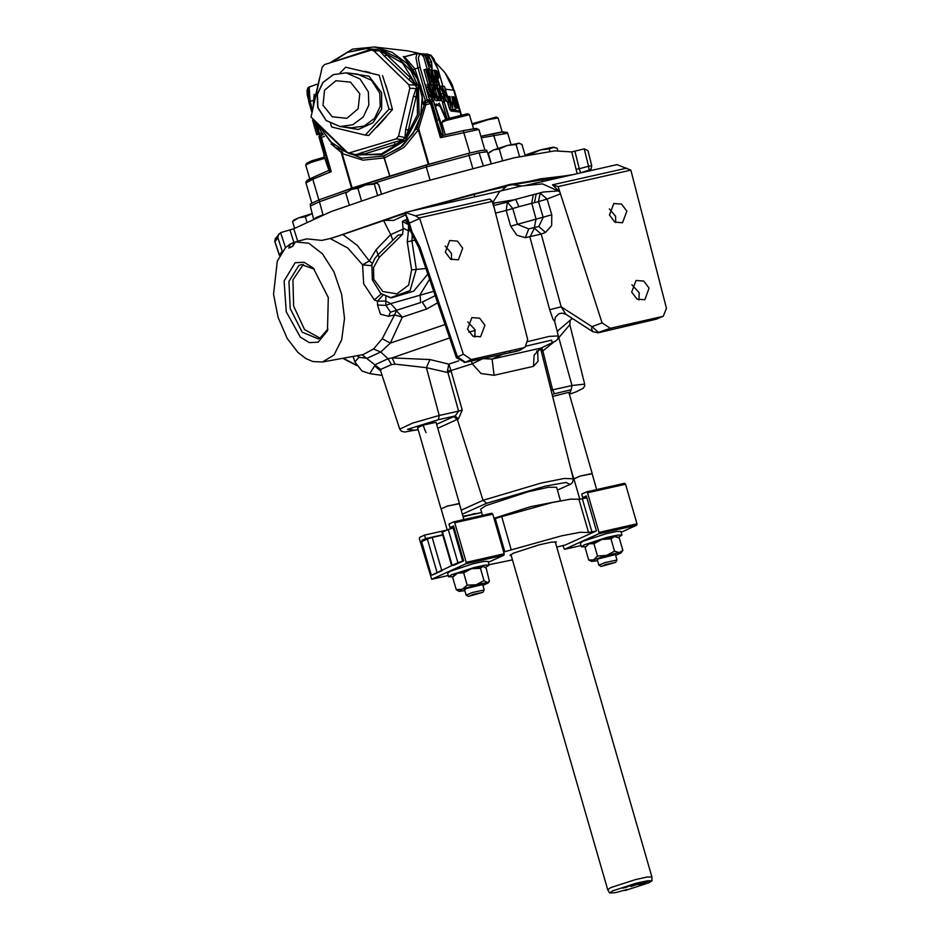 <?xml version="1.0" encoding="UTF-8"?>
<svg xmlns="http://www.w3.org/2000/svg" width="940" height="940" viewBox="0 0 940 940"><rect width="100%" height="100%" fill="white"/><g stroke="black" fill="none" stroke-linecap="round" stroke-linejoin="round"><path stroke-width="1.41" d="M579.827 499.269L573.917 478.777L580.015 476.145L592.036 473.548L596.665 489.576M573.964 478.942L579.957 476.145L592.094 473.713M552.603 396.398L568.794 392.356L592.212 473.49M447.264 529.972L441.142 508.752L447.24 506.131L459.272 503.523L463.902 519.55M441.189 508.916L447.181 506.12L459.319 503.687M440.966 508.81L417.548 427.665L423.764 424.986L436.031 422.33L459.449 503.476M473.478 128.639L469.377 114.68L446.253 120.438L440.637 123.034M441.823 122.635L442.799 120.872L446.794 118.887L467.603 113.705L469.377 114.68M324.852 158.32L311.163 162.409L305.735 164.97L309.683 178.882M305.735 164.97L306.722 163.208L311.61 160.905L324.429 157.097M502.207 131.929L498.118 117.97L488.318 119.603L472.362 124.809M472.056 123.728L496.344 116.995L498.118 117.97M361.841 158.155L383.779 156.064L402.673 145.782L417.301 127.241L424.293 104.493L425.573 102.789L428.711 101.943L429.921 99.64L428.687 97.231L431.883 103.283L436.806 120.308M317.744 124.245L335.169 147.357L361.642 158.132L383.438 156.075L400.041 147.533L412.919 133.774L420.603 116.407L422.178 97.443L417.489 79.066L407.055 63.415L392.109 52.288L374.367 47L352.559 49.068L329.999 62.827M319.917 76.763L313.631 103.752M354.098 154.841L381.946 154.642L405.692 140.072L419.087 115.209L418.453 86.868L410.968 71.041L398.901 58.574L383.555 50.784L365.825 48.527M333.829 61.629L367.834 50.454L377.551 49.644L379.971 50.231L386.88 55.025L410.486 77.914L416.42 85.54L415.598 85.892L417.125 87.996L416.056 97.173L408.454 129.767L405.399 138.298L404.188 138.427L403.06 139.672L403.683 140.166L394.976 144.466L363.757 154.172L354.897 155.006L394.166 142.222L402.191 140.142L401.451 141.352M311.022 117.054L322.15 67.186L324.617 64.496L371.418 50.055L374.038 51.042L408.782 84.718L409.805 88.242L398.619 136.206L396.151 138.897L348.2 153.197L311.022 117.054M364.885 71.299L369.82 72.486M386.046 85.787L390.241 100.451M386.258 116.889L376.787 127.264M340.057 72.874L345.673 67.186L379.22 75.247L389.007 109.193L365.261 135.078L331.714 127.017L330.528 123.563M318.131 342.137L327.426 330.715L328.295 297.557L313.267 268.006L304.031 262.248L295.219 262.754L284.08 280.954L286.183 311.739L300.283 337.084L309.413 342.665L318.131 342.137M314.418 269.169L301.481 264.598L298.979 265.397L288.909 281.365L290.237 308.673L302.234 332.161L318.249 338.846L319.999 338.224L327.966 329.153M320.082 338.188L304.595 329.576L293.632 306.041L292.904 279.862L303.42 264.41M631.704 292.082L637.038 299.12L644.781 299.743L649.129 288.145L643.794 281.107L636.051 280.484L631.704 292.082M631.962 284.879L639.188 292.657L638.977 299.989M609.473 215.06L614.807 222.099L622.55 222.721L626.898 211.124L621.563 204.086L613.82 203.463L609.473 215.06M609.367 208.915L615.571 216.259L615.724 222.569M445.29 252.132L450.624 259.17L458.368 259.793L462.715 248.195L457.38 241.157L449.637 240.534L445.29 252.132M445.184 245.986L451.388 253.33L451.541 259.64M467.521 329.153L472.855 336.191L480.599 336.814L484.946 325.216L479.612 318.178L471.868 317.555L467.521 329.153M467.768 321.962L475.005 329.728L474.794 337.061M371.935 264.61L370.912 265.656L362.664 264.822L347.741 248.054L330.14 238.525L321.868 240.464L306.922 238.854L295.689 241.792M330.14 238.525L342.818 234.471L357.306 245.411L369.326 261.014L372.346 263.482M385.87 296.406L385.799 301.082L377.563 301.188L374.379 299.989L363.686 283.762L362.664 264.822L369.326 261.014L376.129 249.652L390.699 234.695L403.284 229.043L402.567 234.283L397.984 235.294L377.939 254.822L374.884 258.535L371.84 264.892L372.393 279.838L380.794 293.574L391.263 297.816L413.764 291.2L427.865 274.057M383.073 295.054L377.563 301.188L377.516 305.065L380.406 314.242L388.537 316.357L394.612 314.959L396.504 310.764L402.261 317.097L390.347 343.112L380.653 352.089L388.114 358.774L392.086 357.94L429.944 359.573L448.815 364.109L447.475 370.818L450.953 370.607L462.245 410.099L458.344 419.017L457.322 419.393L482.995 500.339L541.229 482.995L564.247 478.425L573.283 478.765L540.947 349.974L539.302 349.175M594.773 332.043L592.752 331.749L591.566 328.965L591.918 326.709L602.023 322.843L558.137 186.59L552.473 184.875L559.876 191.971M493.641 204.274L494.17 203.052L513.816 199.844L543.297 191.948L558.172 190.926L542.509 183.911L521.465 185.979L499.88 191.149L493.089 202.182L493.735 206.906L492.337 201.454L489.705 199.057L415.421 215.824L405.152 212.499L409.358 223.156L419.734 218.444L463.291 354.169L471.328 359.609L465.441 362.276L518.974 350.655L523.345 347.859L471.328 359.609M609.649 893L607.663 889.698L610.8 887.595L635.405 879.558L647.12 876.973L651.902 876.926L651.984 880.78L647.636 880.733L636.427 883.177L612.633 890.944L609.649 893L615.524 892.683L627.556 889.405L625.077 890.521L648.976 882.742L651.984 880.78M511.278 555.775L510.044 555.446L513.334 553.237L539.102 544.812L551.38 542.11L556.398 542.063L555.528 543.003M560.534 500.809L556.609 487.237L548.396 487.32L528.268 491.761L486.039 505.567L480.646 509.163L482.431 515.367M333.254 237.679L405.058 212.863M332.901 237.785L405.046 212.839M278.769 234.013L277.923 237.726L274.938 241.65L275.197 238.701L280.625 232.674L293.726 228.749L331.009 211.571L396.198 189.234L514.227 157.814L554.776 150.882L571.731 151.975L584.257 148.826L587.958 150.694L591.73 165.71L591.107 168.8L591.754 165.687L588.546 166.239L589.192 170.093L591.107 168.8L589.545 170.845M293.726 228.749L297.686 241.251M409.112 211.594L509.762 184.522L572.307 174.746M574.916 151.399L579.298 168.789L576.114 169.364L577.219 173.63M576.114 169.364L571.731 151.975M618.238 537.398L621.975 535.095L617.592 535.142L606.829 537.504L584.257 544.883L581.378 546.81L585.738 546.774L585.162 547.632L588.734 560.017L591.542 561.251M621.975 535.095L620.917 531.417L616.523 531.464L605.771 533.838L583.199 541.205L580.321 543.132L581.378 546.81M485.24 567.478L489.211 565.069L484.817 565.116L474.065 567.49L451.494 574.869L448.615 576.784L452.963 576.749M489.211 565.069L488.154 561.391L483.759 561.438L472.996 563.812L450.436 571.191L447.546 573.118L448.615 576.784M482.655 584.527L466.475 588.405L464.524 589.756M468.426 596.489L482.949 592.294L472.961 594.421L468.426 596.489L466.087 595.185L472.197 592.553L484.218 589.956L482.537 584.198M484.218 589.956L482.949 592.294M615.418 554.541L598.392 558.795L597.288 559.782M601.189 566.514L615.712 562.32L605.724 564.447L601.189 566.514L598.862 565.21L604.961 562.578L616.993 559.97L615.3 554.224M616.993 559.97L615.712 562.32M597.217 559.441L598.862 565.21M464.454 589.427L466.087 595.185M615.688 555.47L621.023 552.932L619.213 552.591L606.547 555.458L593.645 559.864L591.695 561.391L597.558 560.698M593.915 543.661L601.917 539.407L589.004 543.813L585.714 546.798L589.004 543.813L593.915 543.661L597.488 556.034L593.645 559.864L588.734 560.017M597.488 556.034L606.547 555.458L614.548 551.192L619.213 552.591L622.832 550.323L621.023 552.673M610.977 538.82L614.584 536.54L601.917 539.407L610.977 538.82L614.548 551.192M616.44 536.705L614.584 536.54L619.26 537.938L622.832 550.323M482.925 585.444L488.248 582.906L487.425 582.506L476.122 584.786L462.233 589.263L458.92 591.378L464.795 590.684M458.838 591.319L456.217 589.65L452.645 577.266L454.196 575.01L457.604 573.212L452.645 577.266M463.62 572.824L471.492 568.735L457.604 573.212L463.62 572.824L467.192 585.197L462.233 589.263L456.217 589.65M467.192 585.197L476.122 584.786L483.983 580.697L487.425 582.506L489.423 581.249L486.227 568.265L483.618 566.597M480.411 568.324L482.796 566.456L471.492 568.735L480.411 568.324L483.983 580.697M557.749 150.612L557.032 148.121L552.72 147.181L540.265 149.942L549.16 148.861L554.295 147.239M549.912 151.434L549.16 148.861M532.122 153.655L540.265 149.942L527.164 154.371L532.298 154.231M519.609 156.686L516.084 144.49L518.645 143.138L521.97 144.419L525.19 155.57L527.164 154.371L525.154 155.453M502.559 160.376L499.281 149.002L507.306 145.442L516.084 144.49M491.127 163.031L488.365 153.443L493.441 149.906L499.281 149.002M489.047 152.797L488.365 153.443M519.374 143.209L507.306 145.442L493.441 149.906L490.057 151.939M306.769 221.722L305.336 216.752L312.233 213.615M294.537 228.209L292.61 221.535L298.591 217.833L305.336 216.752M312.221 213.603L298.591 217.833L293.785 220.113L292.61 221.535M355.156 188.106L354.909 187.248L425.961 165.146L468.496 153.373L481.315 150.341L486.744 150.118L487.214 151.739L479.095 152.703L487.073 151.763M422.189 541.346L421.896 540.3L425.538 538.644L424.516 535.119L419.663 537.316L419.393 538.773L431.707 579.31L465.911 563.8L466.181 562.355L454.748 522.734L453.867 521.817L448.944 524.038L449.966 527.563L453.609 525.918L463.69 560.839L457.897 562.719L431.93 575.069M424.516 535.119L447.205 529.995M425.538 538.644L442.705 534.766M488.401 562.261L503.922 555.223L504.193 553.778L492.76 514.157L491.879 513.228L453.938 521.806M449.966 527.563L453.844 526.694M421.896 540.3L427.065 539.137M453.597 565.41L463.009 561.145M432.659 574.916L442.07 570.651M489.117 564.752L512.465 559.852M556.715 547.104L565.422 544.942L595.772 531.171L588.546 532.451L580.321 532.334L561.756 535.812L503.664 551.968M565.422 544.942L564.693 545.106M562.766 545.541L564.482 549.336L598.686 533.826L598.956 532.381L587.512 492.76L586.642 491.832L581.707 494.064L582.73 497.589L586.607 496.72M621.164 532.287L636.686 525.249L636.956 523.792L625.523 484.182L624.642 483.254L586.713 491.832M582.73 497.589L586.384 495.932L596.465 530.853L595.772 531.171M310.635 205.578L310.224 204.133L319.248 199.809L354.909 187.248M374.649 183.1L426.325 166.991L479.095 152.703M426.478 166.944L425.961 165.146M351.49 189.422L345.814 193.064L351.49 189.422L357.905 188.4L365.766 184.957L351.49 189.422M376.447 183.077L365.766 184.957L374.367 184.146L376.447 183.077L378.738 184.546L381.44 193.91M487.343 152.127L490.903 163.09M375.001 183.065L376.611 182.489M313.502 218.691L310.329 206.072L319.482 201.701L346.613 192.148M279.674 255.692L279.356 254.975L279.65 255.727M479.048 152.691L483.019 164.993M377.469 183.547L377.128 182.301M429.815 179.199L426.325 166.991M584.257 148.826L588.546 166.239L579.298 168.789L580.579 172.878M349.21 204.838L345.814 193.064M361.418 200.572L357.905 188.4M377.551 195.179L374.367 184.146M579.275 173.172L589.192 170.093L588.417 171.104M409.417 211.524L509.645 184.581L572.002 174.817M570.462 175.157L506.437 185.779L415.633 210.125M405.187 213.309L342.818 234.471M436.947 572.213L427.359 538.996L421.59 541.616L431.178 574.834M442.799 535.095L432.224 537.48L441.812 570.709M442.646 532.463L452.128 565.328M457.897 562.719L448.31 529.502L442.54 532.111M448.31 529.502L453.174 527.986L462.762 561.204M504.827 551.71L495.239 518.481L494.076 518.751M454.149 527.763L453.174 527.986M495.239 518.481L501.69 516.683L511.278 549.9M588.546 532.451L578.958 499.234L570.733 499.105L552.168 502.595L501.69 516.683M578.958 499.234L582.377 498.811L591.965 532.028M586.913 497.789L582.377 498.811M427.359 538.996L432.224 537.48M625.077 887.677L631.445 885.221L625.077 887.677M634.383 884.681L638.8 883.694L634.089 884.857M631.445 885.221L630.223 885.351M630.2 885.292L627.004 886.314M626.98 886.255L625.088 887.09M625.077 887.031L623.878 887.807M639.082 883.459L637.79 883.635M637.778 883.577L634.371 884.622M632.55 884.857L622.75 888.147M648.976 881.015L639.776 884.505L638.519 884.375L646.908 881.614L642.807 882.402L649.693 880.851L639.153 884.364M646.908 881.614L642.466 882.554M644.781 882.918L638.013 884.681M630.975 886.432L635.757 884.775L633.442 884.904L640.199 883.118L630.811 886.432M634.629 884.986L632.925 885.21M639.67 883.436L630.999 886.491M640.211 883.142L639.693 883.494M635.757 884.775L634.653 885.045M417.395 209.726L473.584 193.969L506.484 186.472L506.437 185.779M405.669 214.896L393.555 220.465L383.579 220.336L390.699 234.695M513.311 184.228L513.675 184.851L540.606 178.835L569.922 175.287M521.465 185.979L513.675 184.851M506.484 186.472L501.76 190.432M380.618 370.806L374.566 365.883L375.272 364.603L388.114 358.774L391.357 364.567L380.747 369.373L380.747 371.147L380.406 370.113M429.603 279.145L420.027 294.69L420.697 302.574L390.429 312.174L385.964 305.347L390.652 303.655L385.799 301.082L385.964 305.347L377.516 305.065M557.197 331.338L572.331 318.484M293.586 242.579L290.425 243.954L288.756 248.078L292.692 246.292L295.336 241.886L308.778 243.249L322.361 253.765L333.935 271.801L341.702 294.537L344.451 318.39L341.749 339.657L334.017 354.991L322.455 361.994L363.04 354.58L373.532 348.975L380.653 352.089L367.035 358.269L359.01 357.329L357.212 355.649M435.244 295.654L422.342 302.139L426.607 308.966L437.676 302.786M373.532 348.975L382.216 338.776L394.612 314.959L402.261 317.097L426.607 308.966M481.926 358.598L492.102 359.021L494.088 375.272L481.092 373.532L472.268 363.78L450.953 370.607L448.815 364.109L458.661 360.866M537.715 350.843L538.021 361.277L533.497 366.377L494.088 375.272M493.982 206.847L527.669 339.634L525.119 347.119L523.345 347.859M518.856 206.647L512.829 208.586L517.306 224.296L528.762 228.925L538.691 226.517L543.179 217.351L538.479 201.689L518.856 206.647L515.696 199.409L507.4 202.076L512.829 208.586L506.225 210.419L507.4 202.076L493.958 205.508M569.746 324.723L558.137 338.471M553.707 342.16L542.862 350.949L541.252 351.184M451.106 371.464L447.522 372.487L426.372 367.611L395.035 364.18L391.357 364.567M560.499 193.91L547.033 199.08L551.733 214.743L551.663 225.624L545.576 232.427L541.229 234.084L561.18 306.745L591.918 326.709L598.815 332.631L656.39 319.165L662.289 316.486L610.283 328.236L597.394 332.748M662.289 316.486L663.299 316.146L666.401 308.308L630.905 170.163L617.004 164.653L524.496 185.591M415.421 215.824L419.734 218.444M409.358 223.156L411.931 231.698L410.874 232.204L405.434 213.345M408.583 224.566L405.163 220.03L407.09 219.643M402.567 234.283L379.161 257.431L373.521 267.5L373.756 279.333L382.756 291.517L396.927 293.844L408.642 285.043L411.603 269.862L407.255 241.85L408.477 230.841L402.99 228.009L402.485 221.37L408.642 224.754M402.99 228.009L403.284 229.043M544.178 181.255L534.895 183.194M558.172 190.926L559.617 192.03M499.88 191.149L405.669 212.37M527.928 341.537L549.242 336.367L558.348 335.909L554.753 321.621L552.896 319.154L549.665 309.789L529.972 237.115L534.343 228.173L541.229 234.084L525.343 237.738L516.847 235.247L510.596 226.176L551.733 214.743M552.755 394.459L554.353 393.555L552.591 389.912L571.99 385.529L584.68 384.096L569.816 324.864L570.239 320.27M551.028 390.147L552.591 389.912L542.862 350.949L542.263 349.421L540.982 350.103M436.583 424.245L455.195 415.95L458.626 411.132L462.245 410.099M557.432 490.093L571.332 483.712L572.554 482.373L573.283 478.765M471.492 514.415L475.041 513.534M569.993 484.394L565.962 482.478L545.4 486.062L486.673 503.206L482.995 500.339L461.211 510.22M463.044 516.577L464.983 516.436M481.609 512.512L463.397 516.624M453.609 416.526L457.322 419.393L437.746 428.264M418.112 429.603L415.198 430.262L407.431 429.369L438.393 419.745L455.195 415.95L458.344 419.017M504.71 353.452L492.102 359.021L540.582 348.2M362.018 354.768L380.747 369.373M483.841 358.175L472.268 363.78L471.375 360.984M482.302 358.516L481.621 358.669M526.388 346.014L551.533 340.139L552.321 342.748L541.287 347.906L534.214 355.014L533.497 366.377M540.735 348.247L540.829 349.739M541.84 347.718L542.263 349.421M558.031 330.645L557.35 331.949M558.442 336.532L571.99 385.529L571.156 389.759L553.977 393.86M382.145 375.436L369.772 373.615L374.566 365.883L380.641 370.701M449.696 337.93L392.086 357.94L395.035 364.18M429.944 359.573L426.372 367.611L439.227 415.515L458.626 411.132L447.475 370.818M412.237 234.765L411.908 241.192L416.255 269.216L410.087 290.625L390.5 297.686L380.876 293.632M602.023 322.843L610.283 328.236M549.665 309.789L561.18 306.745L565.763 314.23L562.038 313.09L558.995 313.678L555.293 317.227L554.753 321.621M565.763 314.23L592.752 331.749L598.404 332.76L601.847 331.914M612.022 329.176L611.2 329.364M515.602 351.125L518.974 350.655L525.119 347.119M509.738 352.277L510.573 352.089M418.817 247.596L419.792 246.832L411.931 231.698L412.072 234.554L418.817 247.596L456.429 357.611L463.291 354.169M534.496 202.582L536.153 194.063L543.297 191.948M545.576 232.427L538.691 226.517L534.366 227.492L536.023 218.961L531.664 203.028L533.286 194.874M547.033 199.08L538.479 201.689L540.136 193.158L547.033 199.08M525.343 237.738L528.762 228.925L534.366 227.492M407.255 241.85L415.562 240.041M410.416 230.676L408.477 230.841L408.595 224.754M396.398 309.988L390.652 303.655L433.751 291.294M392.767 240.17L390.911 235.047M381.217 293.868L374.379 299.989M420.697 302.574L390.429 312.174L388.537 316.357M409.288 226.939L408.7 230.852M358.375 355.438L359.01 357.329L354.862 361.947L353.052 356.413M382.216 338.776L390.347 343.112L445.113 324.523M473.584 193.969L475.017 196.707M543.026 181.35L540.606 178.835M558.137 186.59L630.905 170.163M419.569 217.88L492.337 201.454M288.756 248.078L290.143 244.106M294.349 242.191L292.528 246.351L288.909 247.996M345.673 67.186L379.22 75.247M365.261 135.078L368.656 135.466L392.403 109.581L388.138 92.684L382.603 75.635M389.007 109.193L392.403 109.581M430.414 66.834L427.359 57.058M442.387 98.336L439.332 88.56M350.221 153.185L357.329 155.076M404.858 138.509L405.622 129.744L413.471 96.092L416.056 88.583L416.843 90.205M398.619 136.206L404.658 137.452L406.103 136.276M416.22 85.881L408.747 79.724L384.366 56.095L379.631 50.76L381.546 51.206M408.782 84.718L415.034 85.058L414.928 83.554M341.526 147.298L323.454 129.791M427.935 55.437L431.307 61.828L431.683 67.856L428.194 61.535L427.677 55.519M431.307 61.828L429.592 62.357M427.806 75.588L426.396 70.688L428.663 73.308L428.722 75.67L427.806 75.588M428.663 73.308L427.277 73.743M439.908 86.938L443.281 93.33L443.656 99.37L440.167 93.037L439.638 87.021M443.281 93.33L441.553 93.859M437.171 76.657L435.761 71.757L438.028 74.377L438.087 76.751L437.171 76.657M438.028 74.377L436.642 74.812M454.102 102.389L452.234 97.607L454.972 107.066L454.102 102.389M448.063 97.137L449.39 101.567L448.063 97.137M455.712 102.578L453.844 97.795L456.582 107.254L455.712 102.578M396.151 138.897L403.636 139.837M409.805 88.242L416.056 88.583L416.726 87.62M374.038 51.042L379.631 50.76L379.349 50.149M377.633 49.738L371.418 50.055M354.897 155.006L352.688 154.454M449.344 117.982L444.244 102.26L448.838 118.158M430.191 96.197L432.318 99.534L432.095 95.68L428.182 87.397L428.099 85.599L429.416 87.561L429.451 86.692L427.677 84.106L427.876 87.42L431.765 95.621L431.86 98.03L430.285 95.492L428.687 97.231M424.363 55.39L425.15 55.483L429.286 68.714L425.479 55.519L426.255 55.601L425.82 54.097L423.928 53.886L424.363 55.39L422.647 55.93L422.365 54.943L416.984 53.38L404.447 56.8L414.775 68.679L425.35 100.639L429.357 99.581L428.147 101.884L427.265 100.051L417.936 67.715L416.009 57.845L416.984 53.38L423.658 53.968M427.488 53.921L427.876 61.5L432.177 69.36L431.625 61.864L427.488 53.921M423.928 53.886L422.365 54.943M434.962 84.424L432.565 73.896L436.994 84.659L435.244 74.225L438.968 84.882L434.245 70.124L436.195 82.015L431.19 69.783L434.962 84.424L433.751 84.8M428.135 69.431L431.648 81.416L433.787 84.635L430.438 69.689L433.211 83.131L431.578 80.229L428.452 69.466L427.359 69.666M425.644 69.149L429.886 83.848L428.252 77.092L429.345 76.986L428.993 73.344L427.23 69.537L423.916 69.677L428.158 84.342L429.886 83.848M437.1 85.528L441.671 100.263L437.018 85.552M435.549 86.797L436.336 86.891L440.461 100.122L436.654 86.927L437.441 87.021L437.006 85.517L435.114 85.293L435.443 86.833M436.031 88.008L433.352 84.776L433.845 92.179L435.819 97.466L438.24 100.192L438.71 97.302L438.181 96.397L437.605 98.7L434.198 92.308L433.834 86.269L436.007 88.854L436.031 88.008M429.169 84.612L432.694 96.597L434.821 99.816L431.472 84.882L434.257 98.312L432.612 95.41L429.486 84.647L428.499 84.823M439.462 85.423L439.849 93.001L444.15 100.862L443.598 93.365L439.462 85.423M446.007 100.756L442.998 89.253L448.768 101.073L444.526 86.374L447.546 97.901L441.765 86.057L446.007 100.756L442.235 101.414L441.083 100.439M434.997 70.218L439.568 84.953L437.605 78.173L438.71 78.055L438.346 74.413L436.583 70.606L434.339 70.418M316.345 122.893L319.436 133.597L321.315 133.01L322.314 134.796L323.172 134.514L322.197 133.01M416.726 53.521L404.365 56.847M469.906 152.985L463.162 130.648L476.38 128.416L478.789 129.473L440.331 137.675L440.837 134.303L442.834 135.489L440.331 137.675L430.485 103.553L425.761 104.81L423.164 104.364L424.88 100.909L426.231 102.472L423.164 104.364L420.897 86.139L412.954 69.701L403.248 56.541L404.752 56.717M449.59 158.613L428.24 164.336L418.3 129.896L425.761 104.81L424.88 100.909M313.208 105.562L314.254 94.376M321.821 132.963L316.721 123.258M316.78 134.737L318.214 134.326L316.78 134.737L312.538 120.038L313.185 119.838M443.128 133.539L439.908 119.956L433.469 101.027L443.128 133.539L441.412 134.079L437.123 121.436L440.837 134.303L443.116 135.337M329.799 169.4L325.604 154.9L323.877 155.441L328.542 169.2L329.635 168.859M320.129 136.288L318.872 136.676L324.253 155.323M445.772 119.286L440.308 106.725L436.113 104.023L435.643 105.339M444.244 102.26L442.529 102.789L447.135 118.757M433.469 101.027L431.754 101.555L437.135 120.203M432.212 99.546L430.45 100.063L429.333 102.061L428.746 101.943L429.944 99.652M429.416 87.561L428.346 87.89M427.876 87.42L426.161 87.949L425.949 84.635M428.722 89.676L427.007 90.217L426.161 87.949M431.213 94.165L429.498 94.705L427.007 90.217M429.874 95.621L429.498 94.705M431.765 95.621L430.508 96.009M430.285 95.492L428.452 96.75M425.15 55.483L422.647 55.93M428.957 68.667L427.242 69.207L423.435 56.012M429.286 68.714L427.242 69.207M426.255 55.601L425.562 55.824M427.876 61.5L427.254 61.699M427.171 54.026L425.914 54.414M429.85 69.736L429.004 68.796M431.977 69.384L430.473 69.854M430.614 69.807L432.177 69.36M447.311 101.52L449.05 107.536M449.026 107.465L449.99 109.968M436.924 84.647L435.208 85.188L434.95 84.565M436.994 84.659L435.208 85.188M438.639 84.847L436.924 85.376L436.712 84.741M438.968 84.882L436.924 85.376M434.198 70.124L432.482 70.665L433.105 74.401M431.19 69.783L430.52 69.983M435.279 84.459L433.928 84.882M433.669 84.635L431.472 84.894L428.534 77.303M431.648 81.416L429.933 81.944M430.109 69.654L428.64 70.112M433.27 80.746L431.906 81.169M430.203 83.883L428.182 84.377M441.671 100.263L439.521 100.415M441.342 100.216L439.626 100.756M440.461 100.122L438.298 100.169M440.143 100.087L438.428 100.615M437.441 87.021L436.748 87.232M436.336 86.891L435.596 87.126M437.288 96.679L435.114 89.136M435.819 97.466L435.009 97.713M438.04 100.204L436.325 100.745L435.009 99.617M438.181 96.397L436.454 96.926L436.501 97.737M436.007 88.854L434.28 89.394L433.375 87.761M434.703 99.828L432.988 100.357L432.13 99.593M431.143 84.835L429.674 85.293M434.315 95.927L432.94 96.35M443.95 100.886L442.235 101.414M448.697 101.062L446.97 101.602L445.936 99.452M448.768 101.073L446.97 101.602M444.197 86.339L442.481 86.868L442.881 88.242M441.765 86.057L440.625 86.41M446.324 100.791L444.291 101.285M439.568 84.953L437.488 85.34M439.238 84.917L437.523 85.446M450.307 80.981L444.89 72.451L453.62 90.181L450.307 80.981L452.375 85.223L461.293 114.574M316.698 84.377L309.096 86.95L310.094 101.262L313.678 100.298M444.89 72.451L435.784 62.804M419.334 53.474L407.843 50.831L374.367 47M412.954 69.701L420.027 67.245L428.499 96.573M322.314 134.796L319.999 135.466M428.746 101.943L426.231 102.472M431.883 103.283L430.485 103.553L429.333 102.061M438.463 119.791L436.736 120.332L437.123 121.436M325.604 154.9L319.8 135.477M323.254 134.632L320.998 135.454L320.728 137.863M442.646 135.348L463.162 130.648L442.834 135.489M329.705 170.011L313.243 177.296L329.705 170.022M314.348 120.954L318.155 134.138L319.718 135.466L318.155 134.138L319.436 133.597L320.434 135.395L319.706 135.466L329.74 169.235L331.197 171.632L328.918 170.939M458.368 108.288L454.948 97.09L458.368 108.288M451.905 96.468L454.314 102.425L455.336 108.206L452.904 102.26L451.858 96.468M450.871 101.473L449.191 96.432L450.037 96.526L450.436 100.533L452.281 104.058L452.763 107.912L450.777 101.496M449.285 96.761L450.037 96.526M448.639 105.938L447.734 101.391M447.945 101.332L449.014 107.254M456.217 110.567L455.653 109.675L456.452 110.591M447.546 96.855L447.734 95.986L449.367 99.499L450.895 107.701L449.802 102.613L448.662 101.097M452.939 102.954L453.268 104.105L452.163 102.871L452.939 102.954L452.257 103.165M453.515 96.644L455.923 102.613L456.946 108.394L454.514 102.448L453.433 96.679M416.349 128.956L418.3 129.896L404.177 147.275L384.542 157.932L362.934 160.106L342.207 153.572L341.338 151.469M335.098 194.228L352.147 188.012L342.207 153.572L342.689 152.209M428.934 164.136L418.594 128.31L417.301 127.241M351.537 188.212L341.197 152.397L331.15 143.926M497.812 148.309L493.159 133.656L501.126 132.094L507.071 132.258L507.741 133.257L481.28 137.839M318.836 199.95L312.844 179.176L306.029 182.971L306.005 181.925L307.38 180.175L313.243 177.296L312.844 179.176L331.197 171.632L321.351 137.51L324.464 136.359M352.147 188.012L389.795 176.156L383.544 156.134M428.24 164.336L389.795 176.156M314.136 101.567L319.33 79.301M331.82 62.252L347.306 52.405L365.096 48.551L377.551 49.644M379.971 50.231L402.614 63.074L416.42 85.54M348.811 73.144L369.032 76.258L381.652 92.755L381.628 109.099L372.91 122.835L358.34 129.485L342.654 126.888M351.419 127.887L364.168 126.089L374.602 118.299L380.23 106.385L379.701 93.177L371.429 80.229L357.564 74.154L346.19 72.85L360.055 78.925L368.327 91.873L368.856 105.08L363.228 116.995L352.794 124.785L340.045 126.583L326.18 120.508L317.908 107.56L317.379 94.353L323.007 82.438L333.441 74.648L346.19 72.85L333.324 74.636L322.831 82.426L317.18 94.306L317.697 107.465L326.015 120.449L340.045 126.583L351.419 127.887M359.726 93.812L350.514 82.18L335.956 80.711L324.582 90.252L323.055 105.221L332.267 116.854L346.825 118.334L358.199 108.793L359.726 93.812M343.206 358.211L356.272 365.096M411.603 269.862L425.938 268.441M518.128 350.843L520.901 349.809M493.97 518.34L530.642 506.613L559.159 501.091M280.625 232.674L285.466 247.725M431.777 579.287L448.262 575.562L431.707 579.31M465.911 563.8L503.922 555.223M466.181 562.355L504.193 553.778M454.748 522.734L492.76 514.157M564.54 549.312L581.026 545.588L564.482 549.336M598.686 533.826L636.686 525.249M598.956 532.381L636.956 523.792M587.512 492.76L625.523 484.182M319.764 201.595L319.248 199.809M469.013 155.182L468.496 153.373M274.938 241.65L279.356 254.975L282.247 251.18L277.923 237.726M472.538 167.625L468.907 155.206M315.252 217.939L321.715 215.248M322.984 214.731L319.482 201.701M293.844 242.403L289.955 230.089M486.673 503.206L462.351 514.168M462.95 516.272L481.597 512.476M383.579 220.336L405.222 213.439M495.157 202.829L493.676 203.768M475.194 330.375L468.86 332.196M540.935 350.291L540.747 348.235M584.68 384.096L584.692 385.952L583.235 388.267L576.126 391.863L569.346 394.26L571.156 389.759M380.747 371.147L399.712 429.134L412.589 423.118L439.227 415.515L438.393 419.745M419.792 246.832L457.404 356.836L465.441 362.276L464.019 362.405M402.485 221.37L405.163 220.03M552.473 184.875L626.757 168.107M510.596 226.176L506.225 210.419L495.345 213.192M552.321 342.748L553.425 342.207M655.556 319.353L658.329 318.284M517.423 351.043L465.03 362.417L456.429 357.611M663.299 316.146L655.979 319.295L600.742 332.184M379.161 257.431L376.129 249.652M361.935 152.257L363.757 154.172M394.166 142.222L394.976 144.466M405.622 129.744L408.454 129.767M413.471 96.092L416.056 97.173M408.747 79.724L410.486 77.914M384.366 56.095L386.88 55.025M336.649 60.759L336.626 60.16M427.054 70.758L426.466 70.947M436.419 71.84L435.831 72.016M403.683 140.166L381.417 153.96L355.508 155.147M417.125 87.996L417.489 114.645L405.399 138.298M318.942 125.419L330.387 141.681L346.884 152.48L330.457 141.728L319.048 125.513M460.835 114.68L460.13 112.213M460.882 114.668L460.106 112.142L457.933 110.897M311.751 111.801L308.813 101.802L310.094 101.262L312.374 109.134M435.643 106.62L439.238 103.212L446.723 118.922M429.897 91.744L428.17 92.285M419.452 54.614L418.3 58.163L420.027 67.245M443.034 86.703L438.017 69.302L431.084 55.942L428.922 54.696M431.084 55.942L429.18 55.73M443.081 86.68L438.04 69.372M450.025 109.862L458.591 110.838L460.106 112.142L450.906 111.085M432.659 78.467L431.178 78.925M430.696 78.302L428.969 78.843M433.693 93.648L432.224 94.106M403.248 56.541L404.047 56.847M308.849 101.755L308.156 89.194M318.178 134.091L314.406 121.025M441.13 134.044L442.059 133.88M442.153 134.22L443.139 135.325L442.094 133.868M449.602 108.981L455.653 109.675M461.27 114.574L454.255 90.287M445.349 89.23L453.62 90.181L459.754 111.437M389.924 176.121L383.779 156.064M493.112 133.668L480.834 136.288L503.922 131.776L503.323 133.327M308.896 180.915L313.373 177.261M463.197 130.648L474.959 128.51L474.594 130.037M441.788 122.776L445.278 134.831M331.738 62.287L347.248 52.405L366.553 48.492M356.46 365.413L342.689 358.305M607.663 889.698L510.913 554.494M588.252 151.528L591.754 165.687M616.299 536.564L617.568 537.093M621.023 552.932L622.268 551.157M591.695 561.391L590.414 560.863M488.248 582.906L489.423 581.249M554.13 147.181L554.87 147.357M490.151 151.599L488.541 153.243M453.867 521.817L491.879 513.228M586.642 491.832L624.642 483.254M274.774 241.251L279.345 255.046M487.39 151.892L491.032 163.055M421.096 541.945L430.685 575.174M442.035 532.451L451.623 565.668M651.902 876.926L555.152 541.722M322.455 361.994L312.938 361.548L305.982 358.634L297.816 352.347L287.158 338.423L278.087 317.473L273.599 294.208L277.253 261.144L285.419 247.761L289.873 244.247L297.228 241.38M399.712 429.134L401.404 431.272L404.705 432.001L418.112 429.627M570.557 484.206L557.455 490.139M536.775 350.961L536.799 352.759L538.738 349.668L541.052 348.094L555.587 341.126L557.69 339.258L558.348 335.909M426.114 432.659L424.234 428.264M424.269 428.264L423.106 424.951M354.862 361.947L361.959 370.901L369.772 373.615M374.884 258.535L371.84 264.892M412.072 234.554L404.987 212.651M306.71 238.901L297.228 241.368M488.706 193.617L487.531 193.887M314.054 101.919L319.4 78.995M353.299 154.701L348.2 153.197M311.728 111.895L307.31 95.081L307.028 90.639L308.132 87.561L316.733 84.271M435.761 107.043L436.113 104.023M430.602 100.063L432.318 99.534M427.324 53.932L425.902 54.379M438.064 69.325L433.845 58.762L430.99 55.201L428.346 54.508M450.002 109.992L447.358 101.508M432.071 85.164L433.787 84.635M428.323 77.362L429.169 77.104M436.524 100.721L438.24 100.192M433.105 100.345L434.821 99.816M437.688 78.431L438.522 78.173M311.774 202.852L306.029 182.971M510.984 144.502L507.741 133.257M484.746 149.86L479.012 129.967M573.741 478.824L570.357 467.11"/></g></svg>
